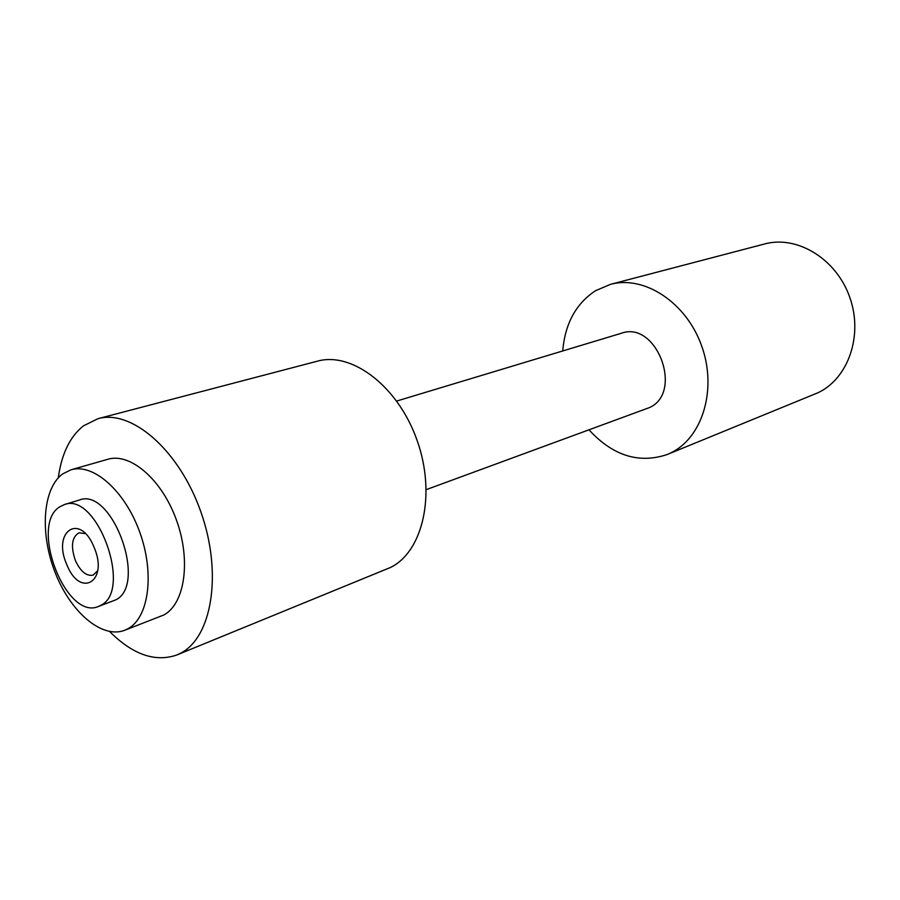 <?xml version="1.0" encoding="UTF-8"?>
<svg xmlns="http://www.w3.org/2000/svg" width="900" height="900" viewBox="0 0 900 900"><rect width="100%" height="100%" fill="white"/><g stroke="black" fill="none" stroke-linecap="round" stroke-linejoin="round"><path stroke-width="1.35" d="M93.971 546.998C79.796 512.021 51.84 531.529 66.814 564.637C80.145 598.916 109.147 581.445 93.971 546.998M85.331 533.587L78.975 532.822C71.719 537.154 70.56 546.469 75.487 560.767C80.606 571.59 86.479 576.383 93.105 575.145L97.729 570.701M59.58 506.914C29.239 525.488 66.015 620.629 98.28 606.533L101.014 605.227C132.874 589.95 96.728 491.299 64.26 504.619L59.58 506.914M98.28 606.533L115.819 599.839C147.814 584.528 111.938 486.709 79.324 500.04L64.26 504.619M124.582 630.315L163.834 614.981C184.838 603.81 191.205 560.587 176.468 520.132C161.989 479.576 130.309 452.385 107.843 459.27L70.999 469.8L62.629 473.94C42.502 488.655 39.701 533.7 55.271 572.839C70.582 612.113 101.88 639.056 124.582 630.315L128.014 628.706C148.826 617.546 154.8 573.615 139.793 532.305C125.032 490.882 93.263 462.96 70.999 469.8M396.709 401.04L621.405 333.248C656.449 320.209 683.831 392.332 649.53 407.554L426.274 489.623M562.725 350.955C565.043 323.651 575.989 303.57 595.541 290.7L610.436 284.366C644.175 275.029 686.284 302.31 701.674 345.96C717.424 389.464 702.371 438.075 670.545 453.015L667.238 454.5C638.91 463.961 612.866 455.771 589.095 429.93M610.436 284.366L764.584 243.968C796.905 235.08 836.044 258.525 849.611 296.865C863.528 335.081 848.396 378.585 817.909 392.782L667.238 454.5M109.631 631.541C132.784 654.66 155.205 662.456 176.884 654.964L180.18 653.434C211.916 637.942 222.75 573.66 200.936 512.1C179.482 450.394 131.67 409.005 97.999 418.68L83.419 425.858C69.896 436.702 61.526 454.016 58.309 477.799M97.999 418.68L317.464 361.159C352.069 351.394 398.239 386.494 417.094 440.381C436.309 494.134 422.921 551.947 390.285 567.562L176.884 654.964"/></g></svg>
